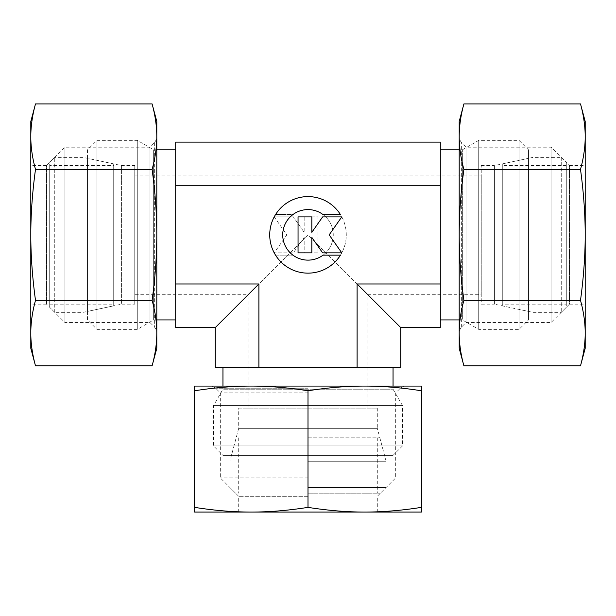 <?xml version="1.0" encoding="UTF-8"?>
<svg xmlns="http://www.w3.org/2000/svg" width="616" height="616" viewBox="0 0 616 616"><rect width="100%" height="100%" fill="white"/><g stroke="black" fill="none" stroke-linecap="round" stroke-linejoin="round"><path stroke-width="0.46" stroke-dasharray="3.08 2.31" d="M528.497 149.819L528.497 319.92L528.497 149.819L519.049 140.371L478.717 140.371L462.347 149.819L459.197 149.819M459.197 319.92L462.347 319.92L462.347 149.819L462.347 319.92L478.717 329.375L519.049 329.375L528.497 319.92M400.754 327.62L357.103 283.976L440.301 283.976L440.301 308.524L440.301 149.819L440.301 327.62L400.754 327.62L400.754 367.175L215.246 367.175L215.246 327.62L258.897 283.976L258.897 367.175M478.717 140.371L478.717 329.375L478.717 140.371M519.049 140.371L519.049 329.375L519.049 140.371M156.803 149.819L153.654 149.819L137.283 140.371L96.951 140.371L87.503 149.819L87.503 319.92L96.951 329.375L137.283 329.375L153.654 319.92L156.803 319.92M96.951 140.371L96.951 329.375L96.951 140.371M137.283 140.371L137.283 329.375L137.283 140.371M153.654 149.819L153.654 319.92L153.654 149.819M215.246 327.62L175.699 327.62L175.699 142.119L440.301 142.119L440.301 283.976M393.046 455.37L222.954 455.37L393.046 455.37L402.502 445.922L402.502 405.59L393.046 389.22L393.046 386.07M222.954 386.07L222.954 389.22L393.046 389.22L222.954 389.22L213.498 405.59L213.498 445.922L222.954 455.37M402.502 405.59L213.498 405.59L402.502 405.59M402.502 445.922L213.498 445.922L402.502 445.922M134.75 175.021L481.25 175.021L481.25 294.725L367.852 294.725L367.852 408.123L248.148 408.123L248.148 294.725L308 234.873L367.852 294.725L308 234.873L248.148 294.725L134.75 294.725L134.75 175.021L134.75 294.725M481.25 165.573L494.417 165.573L494.417 304.173L481.25 304.173L481.25 165.573L481.25 304.173M528.497 158.327L528.497 311.419L494.417 304.173L494.417 165.573L528.497 158.327L528.497 311.419M121.583 165.573L121.583 304.173L87.503 311.419L87.503 158.327L121.583 165.573L134.75 165.573L134.75 304.173L121.583 304.173L121.583 165.573M377.3 408.123L377.3 428.336L238.7 428.336L238.7 408.123L377.3 408.123L238.7 408.123M384.546 455.37L231.454 455.37L238.7 428.336L377.3 428.336L384.546 455.37L231.454 455.37M275.545 255.155A38.269 38.269 0 0 0 340.455 255.155L323.054 255.155A25.256 25.256 0 0 0 328.282 219.82A25.256 25.256 0 0 0 292.947 214.584A25.256 25.256 0 0 1 323.054 214.584L340.455 214.584A38.269 38.269 0 0 1 328.282 267.329A38.269 38.269 0 0 1 275.545 255.155A38.269 38.269 0 0 0 328.282 267.329A38.269 38.269 0 0 0 340.455 214.584A38.269 38.269 0 0 0 275.545 214.584A38.269 38.269 0 0 1 340.455 214.584A38.269 38.269 0 0 0 287.718 202.418A38.269 38.269 0 0 0 275.545 255.155L292.947 255.155L275.545 255.155M292.947 214.584A25.256 25.256 0 0 1 328.282 219.82A25.256 25.256 0 0 1 292.947 255.155A25.256 25.256 0 0 0 323.054 255.155A25.256 25.256 0 0 1 287.718 249.927A25.256 25.256 0 0 1 292.947 214.584L275.545 214.584L292.947 214.584M274.22 216.886L293.355 216.886L274.22 216.886L286.817 234.873L274.22 252.86L293.355 252.86L304.173 237.406L304.173 252.86L317.948 252.86L317.948 216.886L304.173 216.886L304.173 232.332L293.355 216.886L304.173 232.332L304.173 216.886L317.948 216.886L317.948 252.86L304.173 252.86L304.173 237.406L293.355 252.86L274.22 252.86L286.817 234.873L274.22 216.886M298.052 252.86L311.827 252.86L311.827 237.406L322.645 252.86L341.78 252.86L329.183 234.873L341.78 216.886L322.645 216.886L311.827 232.332L311.827 216.886L298.052 216.886L298.052 252.86M248.148 408.123L367.852 408.123M134.75 304.173L134.75 165.573M87.503 158.327L87.503 311.419M481.25 294.725L481.25 175.021M357.103 283.976L357.103 367.175M87.503 319.92L87.503 149.819M175.699 185.77L440.301 185.77M175.699 283.976L258.897 283.976M532.948 157.38L502.286 163.894L502.286 305.844L532.948 312.358L561.261 312.358L566.297 307.322L566.297 162.424L561.261 157.38L532.948 157.38L532.948 312.358L532.948 157.38M561.261 157.38L561.261 312.358L561.261 157.38M566.297 162.424L566.297 307.322M502.286 304.173L502.286 165.573L502.286 304.173L566.297 304.173L566.297 165.573L502.286 165.573M566.297 165.573L566.297 304.173M502.286 305.844L502.286 163.894M459.197 330.946L461.353 327.219L466.019 322.553L551.066 322.553L569.453 304.173L569.453 165.573L551.066 147.193L466.019 147.193L461.353 142.519L459.197 138.8L459.197 330.946L459.197 138.8M569.453 304.173L585.2 304.173L585.2 165.573L569.453 165.573L569.453 304.173M551.066 322.553L551.066 147.193L551.066 322.553M466.019 322.553L466.019 147.193L466.019 322.553M461.353 327.219L461.353 142.519L461.353 327.219M585.2 121.475L585.2 136.667C585.192 126.249 583.622 115.338 580.503 103.927M580.503 365.812C583.622 354.408 585.192 343.497 585.2 333.079L585.2 348.271M463.902 103.927C460.776 115.338 459.213 126.249 459.197 136.667C459.213 147.078 460.776 157.989 463.902 169.4C460.776 192.215 459.213 214.045 459.197 234.873C459.213 255.702 460.776 277.523 463.902 300.346C460.776 311.75 459.213 322.661 459.197 333.079L459.197 348.271M459.197 121.475L459.197 333.079C459.213 343.497 460.776 354.408 463.902 365.812M580.503 169.4C583.622 157.989 585.192 147.078 585.2 136.667L585.2 234.873C585.192 214.045 583.622 192.215 580.503 169.4L463.902 169.4M580.503 300.346C583.622 277.523 585.192 255.702 585.2 234.873L585.2 333.079C585.192 322.661 583.622 311.75 580.503 300.346L463.902 300.346M585.2 165.573L585.2 304.173M83.052 312.358L113.714 305.844L113.714 163.894L83.052 157.38L54.739 157.38L49.703 162.424L49.703 307.322L54.739 312.358L83.052 312.358L83.052 157.38L83.052 312.358M54.739 312.358L54.739 157.38L54.739 312.358M49.703 307.322L49.703 162.424M113.714 165.573L113.714 304.173L113.714 165.573L49.703 165.573L49.703 304.173L113.714 304.173M49.703 304.173L49.703 165.573M113.714 163.894L113.714 305.844M156.803 138.8L154.647 142.519L149.981 147.193L64.926 147.193L46.547 165.573L46.547 304.173L64.926 322.553L149.981 322.553L154.647 327.219L156.803 330.946L156.803 138.8L156.803 330.946M46.547 165.573L30.8 165.573L30.8 304.173L46.547 304.173L46.547 165.573M64.926 147.193L64.926 322.553L64.926 147.193M149.981 147.193L149.981 322.553L149.981 147.193M154.647 142.519L154.647 327.219L154.647 142.519M30.8 348.271L30.8 333.079C30.808 343.497 32.378 354.408 35.497 365.812M35.497 103.927C32.378 115.338 30.808 126.249 30.8 136.667L30.8 121.475M152.098 365.812C155.224 354.408 156.787 343.497 156.803 333.079C156.787 322.661 155.224 311.75 152.098 300.346C155.224 277.523 156.787 255.702 156.803 234.873C156.787 214.045 155.224 192.215 152.098 169.4C155.224 157.989 156.787 147.078 156.803 136.667L156.803 121.475M156.803 348.271L156.803 136.667C156.787 126.249 155.224 115.338 152.098 103.927M35.497 300.346C32.378 311.75 30.808 322.661 30.8 333.079L30.8 234.873C30.808 255.702 32.378 277.523 35.497 300.346L152.098 300.346M35.497 169.4C32.378 192.215 30.808 214.045 30.8 234.873L30.8 136.667C30.808 147.078 32.378 157.989 35.497 169.4L152.098 169.4M30.8 304.173L30.8 165.573M308 461.253L386.116 461.253L308 461.253M308 437.783L379.833 437.783L308 437.783M308 487.502L386.116 487.502L308 487.502M308 493.17L380.449 493.17L308 493.17M308 496.319L238.7 496.319L308 496.319M308 512.073L251.297 512.073C269.338 512.058 288.242 510.495 308 507.368C327.758 510.495 346.662 512.058 364.703 512.073L308 512.073M308 477.939L220.32 477.939L308 477.939M308 392.892L220.32 392.892L308 392.892M308 388.226L215.654 388.226L308 388.226M308 386.07L251.297 386.07C233.264 386.078 214.36 387.649 194.602 390.775L194.602 386.07L251.297 386.07C269.338 386.078 288.242 387.649 308 390.775C327.758 387.649 346.662 386.078 364.703 386.07L308 386.07M308 507.368L308 390.775M194.602 507.368C214.36 510.495 233.264 512.058 251.297 512.073L194.602 512.073L194.602 390.775M421.398 386.07L421.398 390.775C401.64 387.649 382.736 386.078 364.703 386.07L421.398 386.07M421.398 507.368L421.398 512.073L364.703 512.073C382.736 512.058 401.64 510.495 421.398 507.368L421.398 390.775M379.833 437.783L386.116 461.253L386.116 487.502L380.449 493.17M238.7 437.783L238.7 493.17M377.3 437.783L377.3 493.17M235.551 493.17L229.884 487.502L229.884 461.253L236.167 437.783M211.927 386.07L215.654 388.226L220.32 392.892L220.32 477.939L238.7 496.319L238.7 512.073M377.3 512.073L377.3 496.319L395.68 477.939L395.68 392.892L400.346 388.226L404.073 386.07"/><path stroke-width="0.92" d="M459.197 149.819L440.301 149.819M440.301 319.92L459.197 319.92M175.699 149.819L156.803 149.819M156.803 319.92L175.699 319.92M393.046 386.07L393.046 367.175M222.954 367.175L222.954 386.07M340.455 255.155A38.269 38.269 0 0 1 275.545 255.155A38.269 38.269 0 0 1 287.718 202.418A38.269 38.269 0 0 1 340.455 214.584L323.054 214.584A25.256 25.256 0 0 0 287.718 249.927A25.256 25.256 0 0 0 323.054 255.155L340.455 255.155M311.827 252.86L298.052 252.86L298.052 216.886L311.827 216.886L311.827 232.332L322.645 216.886L341.78 216.886L329.183 234.873L341.78 252.86L322.645 252.86L311.827 237.406L311.827 252.86M258.897 367.175L400.754 367.175L400.754 327.62L440.301 327.62L440.301 185.77L175.699 185.77L175.699 283.976L258.897 283.976L258.897 367.175L215.246 367.175L215.246 327.62L258.897 283.976M357.103 367.175L357.103 283.976L400.754 327.62M357.103 283.976L440.301 283.976M440.301 185.77L440.301 142.119L175.699 142.119L175.699 185.77M175.699 283.976L175.699 327.62L215.246 327.62M580.503 169.4C583.622 192.215 585.192 214.045 585.2 234.873L585.2 121.475L580.503 103.927C583.622 115.338 585.192 126.249 585.2 136.667C585.192 147.078 583.622 157.989 580.503 169.4L463.902 169.4C460.776 157.989 459.213 147.078 459.197 136.667C459.213 126.249 460.776 115.338 463.902 103.927L459.197 121.475L459.197 234.873C459.213 214.045 460.776 192.215 463.902 169.4M580.503 365.812L585.2 348.271L585.2 333.079C585.192 343.497 583.622 354.408 580.503 365.812L463.902 365.812C460.776 354.408 459.213 343.497 459.197 333.079C459.213 322.661 460.776 311.75 463.902 300.346C460.776 277.523 459.213 255.702 459.197 234.873L459.197 348.271L463.902 365.812M580.503 300.346C583.622 311.75 585.192 322.661 585.2 333.079L585.2 234.873C585.192 255.702 583.622 277.523 580.503 300.346L463.902 300.346M580.503 103.927L463.902 103.927M35.497 300.346C32.378 277.523 30.808 255.702 30.8 234.873L30.8 348.271L35.497 365.812C32.378 354.408 30.808 343.497 30.8 333.079C30.808 322.661 32.378 311.75 35.497 300.346L152.098 300.346C155.224 311.75 156.787 322.661 156.803 333.079C156.787 343.497 155.224 354.408 152.098 365.812L156.803 348.271L156.803 234.873C156.787 255.702 155.224 277.523 152.098 300.346M35.497 103.927L30.8 121.475L30.8 136.667C30.808 126.249 32.378 115.338 35.497 103.927L152.098 103.927C155.224 115.338 156.787 126.249 156.803 136.667C156.787 147.078 155.224 157.989 152.098 169.4C155.224 192.215 156.787 214.045 156.803 234.873L156.803 121.475L152.098 103.927M35.497 169.4C32.378 157.989 30.808 147.078 30.8 136.667L30.8 234.873C30.808 214.045 32.378 192.215 35.497 169.4L152.098 169.4M35.497 365.812L152.098 365.812M194.602 507.368L194.602 512.073L364.703 512.073C346.662 512.058 327.758 510.495 308 507.368C288.242 510.495 269.338 512.058 251.297 512.073C233.264 512.058 214.36 510.495 194.602 507.368L194.602 390.775C214.36 387.649 233.264 386.078 251.297 386.07C269.338 386.078 288.242 387.649 308 390.775C327.758 387.649 346.662 386.078 364.703 386.07C382.736 386.078 401.64 387.649 421.398 390.775L421.398 386.07L194.602 386.07L194.602 390.775M308 507.368L308 390.775M421.398 507.368C401.64 510.495 382.736 512.058 364.703 512.073L421.398 512.073L421.398 390.775"/></g></svg>
